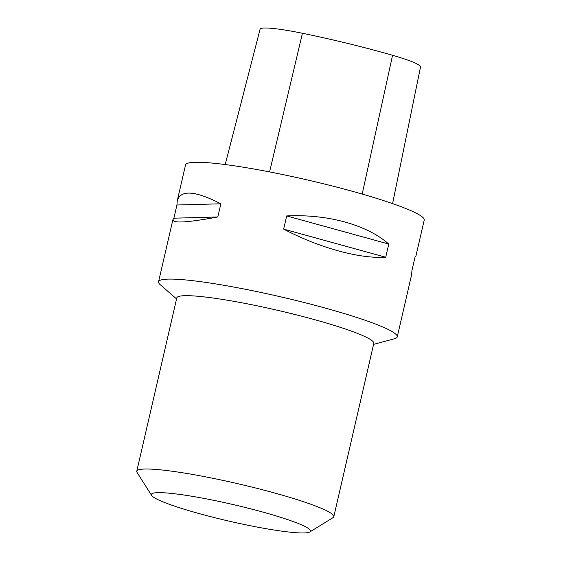 <?xml version="1.0" encoding="UTF-8"?>
<svg xmlns="http://www.w3.org/2000/svg" width="561" height="561" viewBox="0 0 561 561"><rect width="100%" height="100%" fill="white"/><g stroke="black" fill="none" stroke-linecap="round" stroke-linejoin="round"><path stroke-width="0.84" d="M176.561 298.894L160.243 284.693A122.487 12.805 13 0 1 158.56 281.776A122.487 12.805 13 0 1 233.734 287.043A122.487 12.805 13 0 1 397.258 336.88L411.592 274.806L411.942 270.472L414.986 257.282L415.989 255.767L424.228 220.066A122.487 12.805 -167 0 0 307.758 180.039A122.487 12.805 -167 0 0 185.53 164.962L177.29 200.656C180.642 189.632 195.165 190.67 220.859 203.79L217.815 216.974C187.802 222.556 172.83 223.467 172.893 219.702L173.889 218.187L176.939 204.996L177.29 200.656M397.258 336.88A122.487 12.805 13 0 1 394.467 338.767L373.577 344.377M283.649 229.112L286.692 215.929C327.631 213.944 366.992 224.793 388.766 244.056L385.716 257.24C359.138 258.824 319.77 247.983 283.649 229.112L385.716 257.24M392.581 203.615L420.519 66.948A54.613 5.708 -167 0 0 392.567 55.287A136.274 14.242 -167 0 0 302.442 33.274A54.613 5.708 -167 0 0 260.087 29.186L225.206 164.548M388.766 244.056L286.692 215.929M220.859 203.79L176.939 204.996M217.815 216.974L173.889 218.187M151.603 495.412L137.066 472.432A101.099 10.568 13 0 1 136.772 471.226L176.792 297.891A101.099 10.568 13 0 1 238.839 302.239A101.099 10.568 13 0 1 373.808 343.374L333.795 516.709A101.099 10.568 13 0 1 332.996 517.663L309.854 531.947A81.661 8.534 13 0 1 229.014 521.127A81.661 8.534 13 0 1 151.603 495.412A81.661 8.534 13 0 1 201.483 497.951A81.661 8.534 13 0 1 309.854 531.947M136.772 471.226A101.099 10.568 13 0 1 198.818 475.574A101.099 10.568 13 0 1 333.795 516.709M392.567 55.287L362.196 194.071M302.442 33.274L269.589 171.911M172.893 219.702L158.56 281.776"/></g></svg>
